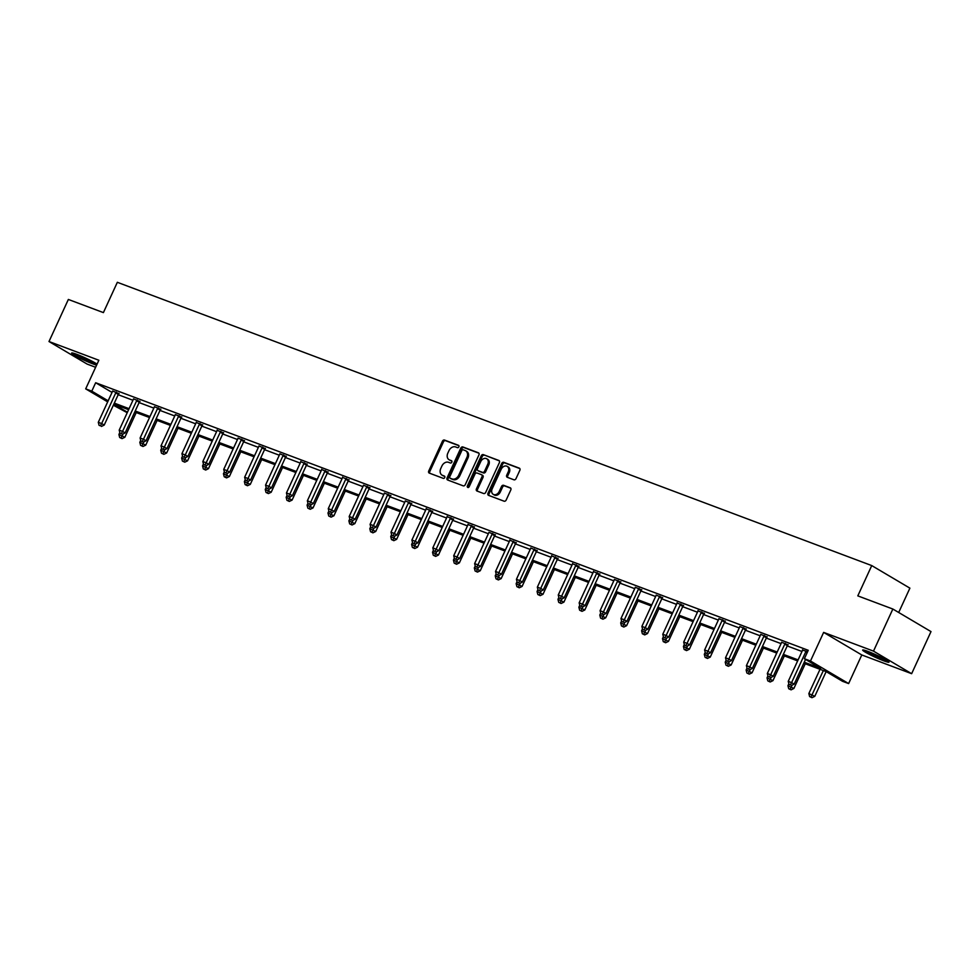 <?xml version="1.0" encoding="UTF-8"?>
<svg xmlns="http://www.w3.org/2000/svg" width="980" height="980" viewBox="0 0 980 980"><rect width="100%" height="100%" fill="white"/><g stroke="black" fill="none" stroke-linecap="round" stroke-linejoin="round"><path stroke-width="1.47" d="M458.873 446.819A1.274 0.98 -59.4 0 0 458.481 445.312L444.504 440.069A1.825 1.397 -59.4 0 0 442.433 441.221L428.75 470.964A1.825 1.397 -59.4 0 0 429.314 473.107L443.291 478.363A1.274 0.98 -59.4 0 0 444.344 476.047L442.543 475.361A5.843 4.471 -59.4 0 1 442.005 475.104A5.843 4.471 -59.4 0 1 440.767 468.501L441.907 466.015A5.843 4.471 -59.4 0 1 448.546 462.315L450.359 462.989A1.274 0.98 -59.4 0 0 451.413 460.674L449.612 460A5.843 4.471 -59.4 0 1 449.06 459.743A5.843 4.471 -59.4 0 1 447.836 453.127L448.975 450.653A5.843 4.471 -59.4 0 1 455.614 446.941L457.415 447.627A1.274 0.98 -59.4 0 0 458.873 446.819M883.862 660.863A14.504 1.25 24.7 0 1 869.762 654.567A14.504 1.25 24.7 0 1 862.645 650.046A14.504 1.25 24.7 0 1 867.778 651.357A14.504 1.25 24.7 0 1 881.878 657.654A14.504 1.25 24.7 0 1 888.995 662.174A14.504 1.25 24.7 0 1 883.862 660.863M96.628 365.099A14.504 1.25 24.7 0 1 92.867 363.862A14.504 1.25 24.7 0 1 78.767 357.565A14.504 1.25 24.7 0 1 71.65 353.045A14.504 1.25 24.7 0 1 76.783 354.344A14.504 1.25 24.7 0 1 97.057 364.156M911.645 673.689L873.499 651.124L823.641 632.394L861.788 654.958L911.645 673.689L931 631.598L892.854 609.033L857.806 595.877L871.747 565.582L117.343 282.301L103.402 312.608L68.355 299.451L49 341.53L87.147 364.095L95.624 367.28M892.854 609.033L873.499 651.124M513.937 479.796A1.825 1.397 -59.4 0 0 516.007 478.632L519.853 470.29A1.825 1.397 -59.4 0 0 519.29 468.146L503.769 462.315A1.825 1.397 -59.4 0 0 501.699 463.479L488.016 493.222A1.825 1.397 -59.4 0 0 488.567 495.366L504.1 501.197A1.825 1.397 -59.4 0 0 506.17 500.033L510.801 489.951A1.825 1.397 -59.4 0 0 510.249 487.807L503.61 485.308A1.825 1.397 -59.4 0 0 501.527 486.472L499.237 491.47A4.888 3.736 -59.4 0 1 493.222 494.349A4.888 3.736 -59.4 0 1 492.193 488.824L501.197 469.249A4.888 3.736 -59.4 0 1 507.211 466.37A4.888 3.736 -59.4 0 1 508.24 471.895L506.734 475.153A1.825 1.397 -59.4 0 0 507.297 477.297L513.937 479.796M107.69 401.874L85.689 388.864L98.858 360.248L49 341.53M85.689 388.864L91.789 391.155L108.168 400.832M804.249 662.211L820.726 668.397L804.384 658.719L808.255 650.304L95.66 382.739L91.789 391.155M804.384 658.719L810.485 661.01L848.631 683.575L842.531 681.296L826.189 671.619L803.784 663.215M823.641 632.394L810.485 661.01M478.938 454.928A1.825 1.397 -59.4 0 0 478.387 452.785L462.854 446.954A1.825 1.397 -59.4 0 0 460.784 448.117L447.101 477.86A1.825 1.397 -59.4 0 0 447.664 480.004L463.185 485.835A1.825 1.397 -59.4 0 0 465.255 484.671L478.938 454.928M483.312 454.634L498.832 460.465A1.825 1.397 -59.4 0 1 499.396 462.609L485.713 492.352A1.825 1.397 -59.4 0 1 483.642 493.516L476.991 491.017A1.825 1.397 -59.4 0 1 476.439 488.873L481.988 476.807A1.825 1.397 -59.4 0 0 481.437 474.663L477.027 473.009A1.825 1.397 -59.4 0 0 474.945 474.161L469.175 486.717A1.274 0.98 -59.4 0 1 467.338 486.031L481.241 455.798A1.825 1.397 -59.4 0 1 483.312 454.634L499.359 460.882M898.697 612.488L909.893 588.147L871.747 565.582M127.229 412.702L113.349 405.23M861.788 654.958L848.631 683.575M113.827 404.189L127.437 412.237M797.647 660.9L782.885 655.363M776.736 653.06L761.975 647.511M755.825 645.208L741.064 639.658M734.914 637.355L720.153 631.806M714.016 629.503L699.255 623.966M693.105 621.651L678.344 616.114M672.194 613.799L657.433 608.262M651.296 605.946L636.535 600.409M630.385 598.106L615.624 592.557M609.474 590.254L594.713 584.705M588.563 582.402L573.802 576.852M567.665 574.549L552.904 569.013M546.754 566.697L531.993 561.16M525.844 558.845L511.082 553.308M504.945 550.993L490.184 545.456M484.034 543.153L469.273 537.604M463.124 535.301L448.362 529.751M442.213 527.448L427.452 521.899M421.314 519.596L406.553 514.059M400.404 511.744L385.642 506.207M379.493 503.892L364.732 498.355M358.594 496.039L343.833 490.502M337.684 488.199L322.922 482.65M316.773 480.347L302.012 474.798M295.862 472.495L281.101 466.946M274.964 464.643L260.202 459.106M254.053 456.79L239.292 451.253M233.142 448.938L218.381 443.401M212.244 441.086L197.482 435.549M191.333 433.246L176.571 427.697M170.422 425.394L155.661 419.844M149.511 417.541L134.75 411.992M128.613 409.689L113.852 404.152M114.317 403.135L129.078 408.685M135.215 410.988L149.977 416.537M156.126 418.84L170.888 424.389M177.037 426.692L191.798 432.229M197.936 434.544L212.697 440.081M218.846 442.397L233.608 447.934M239.757 450.249L254.518 455.786M260.668 458.089L275.429 463.638M281.566 465.941L296.328 471.49M302.477 473.793L317.238 479.343M323.388 481.646L338.149 487.183M344.286 489.498L359.048 495.035M365.197 497.35L379.958 502.887M386.108 505.202L400.869 510.739M407.019 513.042L421.78 518.591M427.917 520.895L442.678 526.444M448.828 528.747L463.589 534.296M469.738 536.599L484.5 542.136M490.637 544.451L505.398 549.988M511.548 552.304L526.309 557.841M532.459 560.156L547.22 565.693M553.369 567.996L568.13 573.545M574.268 575.848L589.029 581.397M595.179 583.7L609.94 589.25M616.089 591.553L630.851 597.09M636.988 599.405L651.749 604.942M657.899 607.257L672.66 612.794M678.809 615.109L693.571 620.646M699.72 622.949L714.481 628.499M720.619 630.802L735.38 636.351M741.529 638.654L756.291 644.203M762.44 646.506L777.201 652.043M783.339 654.358L798.1 659.895M95.66 382.739L112.038 392.416L108.131 400.82M118.188 394.72L132.949 400.269M139.087 402.572L153.848 408.121M159.997 410.424L174.758 415.973M180.908 418.276L195.669 423.813M201.807 426.129L216.568 431.666M222.717 433.981L237.479 439.518M243.628 441.821L258.389 447.37M264.539 449.673L279.3 455.222M285.437 457.525L300.199 463.075M306.348 465.377L321.109 470.927M327.259 473.23L342.02 478.767M348.157 481.082L362.918 486.619M369.068 488.934L383.829 494.471M389.979 496.774L404.74 502.324M410.89 504.627L425.651 510.176M431.788 512.479L446.549 518.028M452.699 520.331L467.46 525.88M473.61 528.183L488.371 533.72M494.508 536.036L509.269 541.573M515.419 543.888L530.18 549.425M536.33 551.728L551.091 557.277M557.24 559.58L572.002 565.129M578.139 567.432L592.9 572.982M599.049 575.285L613.811 580.822M619.96 583.137L634.721 588.674M640.859 590.989L655.62 596.526M661.77 598.841L676.531 604.378M682.68 606.681L697.442 612.231M703.591 614.534L718.352 620.083M724.49 622.386L739.251 627.935M745.4 630.238L760.162 635.775M766.311 638.09L781.072 643.627M787.21 645.942L801.971 651.48M802.51 650.083L807.618 651.688M785.348 643.321L785.152 643.542A1.862 1.421 -59.4 0 0 784.772 644.13L770.672 674.767L767.328 673.505L781.415 642.868A1.862 1.421 -59.4 0 0 781.611 642.206L787.92 644.852M764.437 635.469L764.241 635.689A1.862 1.421 -59.4 0 0 763.861 636.277L749.774 666.914L746.417 665.653L760.505 635.028A1.862 1.421 -59.4 0 0 760.701 634.354L767.022 637M743.526 627.617L743.342 627.837A1.862 1.421 -59.4 0 0 742.95 628.425L728.863 659.062L725.506 657.813L739.606 627.176A1.862 1.421 -59.4 0 0 739.79 626.502L746.111 629.148M722.628 619.777L722.432 619.985A1.862 1.421 -59.4 0 0 722.052 620.585L707.952 651.21L704.608 649.961L718.695 619.323A1.862 1.421 -59.4 0 0 718.891 618.662L725.2 621.296M697.981 610.834L704.289 613.443M677.07 602.982L683.391 605.591M659.908 596.22L659.712 596.44A1.862 1.421 -59.4 0 0 659.32 597.028L645.232 627.666L641.888 626.404L655.975 595.767A1.862 1.421 -59.4 0 0 656.171 595.105L662.48 597.739M638.997 588.368L638.801 588.588A1.862 1.421 -59.4 0 0 638.421 589.176L624.321 619.813L620.977 618.552L635.064 587.914A1.862 1.421 -59.4 0 0 635.261 587.253L641.569 589.899M618.086 580.515L617.89 580.736A1.862 1.421 -59.4 0 0 617.51 581.324L603.423 611.961L600.066 610.699L614.154 580.074A1.862 1.421 -59.4 0 0 614.35 579.401L620.671 582.047M593.439 571.585L599.76 574.194M572.528 563.733L578.849 566.342M551.63 555.88L557.938 558.49M534.455 549.119L534.272 549.339A1.862 1.421 -59.4 0 0 533.88 549.927L519.792 580.564L516.436 579.303L530.535 548.665A1.862 1.421 -59.4 0 0 530.719 548.004L537.04 550.638M509.808 540.176L516.129 542.785M492.646 533.414L492.45 533.635A1.862 1.421 -59.4 0 0 492.07 534.223L477.971 564.86L474.626 563.598L488.714 532.961A1.862 1.421 -59.4 0 0 488.91 532.299L495.219 534.945M467.999 524.471L474.32 527.093M447.088 516.632L453.409 519.241M426.178 508.779L432.499 511.389M409.015 502.017L408.819 502.226A1.862 1.421 -59.4 0 0 408.44 502.826L394.352 533.463L390.996 532.201L405.083 501.564A1.862 1.421 -59.4 0 0 405.279 500.903L411.588 503.536M388.105 494.165L387.921 494.386A1.862 1.421 -59.4 0 0 387.529 494.974L373.441 525.611L370.085 524.349L384.185 493.712A1.862 1.421 -59.4 0 0 384.368 493.05L390.689 495.684M367.206 486.313L367.01 486.533A1.862 1.421 -59.4 0 0 366.618 487.121L352.531 517.759L349.186 516.497L363.274 485.86A1.862 1.421 -59.4 0 0 363.47 485.198L369.779 487.832M342.559 477.37L348.868 479.992M321.648 469.518L327.969 472.14M300.738 461.678L307.059 464.287M283.575 454.916L283.379 455.124A1.862 1.421 -59.4 0 0 283 455.725L268.9 486.35L265.555 485.1L279.643 454.463A1.862 1.421 -59.4 0 0 279.839 453.801L286.148 456.435M262.664 447.064L262.469 447.272A1.862 1.421 -59.4 0 0 262.089 447.872L248.001 478.51L244.645 477.248L258.732 446.611A1.862 1.421 -59.4 0 0 258.928 445.949L265.237 448.583M241.754 439.212L241.57 439.432A1.862 1.421 -59.4 0 0 241.178 440.02L227.091 470.657L223.734 469.396L237.834 438.758A1.862 1.421 -59.4 0 0 238.018 438.097L244.339 440.731M217.107 430.269L223.428 432.878M196.208 422.417L202.517 425.038M179.034 415.655L178.838 415.875A1.862 1.421 -59.4 0 0 178.458 416.463L164.371 447.101L161.014 445.851L175.102 415.214A1.862 1.421 -59.4 0 0 175.298 414.54L181.619 417.186M158.123 407.803L157.939 408.023A1.862 1.421 -59.4 0 0 157.547 408.611L143.46 439.248L140.103 437.999L154.203 407.362A1.862 1.421 -59.4 0 0 154.387 406.7L160.708 409.334M137.225 399.963L137.029 400.171A1.862 1.421 -59.4 0 0 136.649 400.771L122.549 431.396L119.205 430.147L133.292 399.509A1.862 1.421 -59.4 0 0 133.488 398.848L139.797 401.482M116.314 392.11L116.118 392.319A1.862 1.421 -59.4 0 0 115.738 392.919L101.651 423.556L98.294 422.294L112.382 391.657A1.862 1.421 -59.4 0 0 112.578 390.996L118.886 393.629M449.06 459.743L450.102 460.355A5.843 4.471 -59.4 0 0 450.641 460.612L449.612 460M451.841 461.053L450.641 460.612M442.005 475.104L443.034 475.716A5.843 4.471 -59.4 0 0 443.573 475.974L442.543 475.361M444.773 476.427L443.573 475.974M458.897 445.692L445.533 440.669A1.825 1.397 -59.4 0 0 443.462 441.833L429.779 471.576A1.825 1.397 -59.4 0 0 429.816 473.303M478.902 453.201L463.895 447.566A1.825 1.397 -59.4 0 0 461.813 448.73L448.13 478.461A1.825 1.397 -59.4 0 0 448.166 480.188M463.246 449.808A1.274 0.98 -59.4 0 0 461.788 450.629L449.783 476.733A1.274 0.98 -59.4 0 0 450.175 478.228L452.074 478.951A5.843 4.471 -59.4 0 0 458.714 475.239L466.921 457.391A5.843 4.471 -59.4 0 0 465.696 450.788A5.843 4.471 -59.4 0 0 465.145 450.531L463.246 449.808M450.971 478.706A1.274 0.98 -59.4 0 0 451.204 478.84L450.175 478.228M465.696 450.788L466.725 451.4A5.843 4.471 -59.4 0 1 467.962 458.003L459.755 475.851A5.843 4.471 -59.4 0 1 453.103 479.563L451.204 478.84M481.756 474.847L482.466 475.276A1.825 1.397 -59.4 0 1 483.018 477.419L477.468 489.486A1.825 1.397 -59.4 0 0 477.505 491.201M484.341 455.247A1.825 1.397 -59.4 0 0 482.27 456.411L468.367 486.644A1.274 0.98 -59.4 0 0 468.256 487.55M487.746 464.287A4.888 3.736 -59.4 0 0 486.717 458.763A4.888 3.736 -59.4 0 0 480.702 461.654L477.53 468.55A1.825 1.397 -59.4 0 0 478.093 470.694L482.491 472.348A1.825 1.397 -59.4 0 0 484.573 471.196L487.746 464.287L488.775 464.9A4.888 3.736 -59.4 0 0 487.746 459.375L486.717 458.763M478.804 471.111A1.825 1.397 -59.4 0 0 479.122 471.307L478.093 470.694M488.775 464.9L485.602 471.797A1.825 1.397 -59.4 0 1 483.532 472.96L479.122 471.307M507.211 466.37L508.24 466.982A4.888 3.736 -59.4 0 1 509.269 472.495L507.763 475.766A1.825 1.397 -59.4 0 0 507.799 477.493M493.222 494.349L494.263 494.961A4.888 3.736 -59.4 0 0 500.266 492.083L499.237 491.47M510.776 488.224L504.639 485.921A1.825 1.397 -59.4 0 0 502.569 487.085L500.266 492.083M519.817 468.563L504.798 462.928A1.825 1.397 -59.4 0 0 502.728 464.091L489.045 493.822A1.825 1.397 -59.4 0 0 489.081 495.549M119.817 432.535L118.911 434.495L124.84 437.276L136.22 412.543M121.03 438.011L119.683 437.509L122.059 438.624L121.03 438.011L123.113 433.907M119.683 437.509L118.911 434.495M124.84 437.276L122.059 438.624M119.082 393.421L118.703 393.85A1.862 1.421 -59.4 0 0 118.311 394.438L104.223 425.075L101.651 423.556L100.401 425.822L99.066 425.32L100.401 425.822M101.442 426.435L104.223 425.075M98.294 422.294L99.066 425.32M140.716 440.388L139.822 442.335L145.751 445.128L157.119 420.396M141.929 445.863L140.593 445.361L142.97 446.476L141.929 445.863L144.023 441.76M140.593 445.361L139.822 442.335M145.751 445.128L142.97 446.476M161.627 448.24L160.732 450.188L166.661 452.981L178.029 428.248M162.839 453.716L161.504 453.213L163.868 454.328L162.839 453.716L164.922 449.612M161.504 453.213L160.732 450.188M166.661 452.981L163.868 454.328M139.993 401.273L139.601 401.702A1.862 1.421 -59.4 0 0 139.221 402.29L125.134 432.927L122.549 431.396L121.312 433.675L119.977 433.172L121.312 433.675M122.341 434.275L125.134 432.927M119.205 430.147L119.977 433.172M160.892 409.126L160.512 409.554A1.862 1.421 -59.4 0 0 160.132 410.142L146.032 440.78L143.46 439.248L142.222 441.527L140.875 441.012L142.222 441.527M143.252 442.127L146.032 440.78M140.103 437.999L140.875 441.012M94.631 362.649A12.556 1.078 24.7 0 1 81.095 356.867A12.556 1.078 24.7 0 1 75.754 353.964M74.566 353.56A14.418 1.25 -155.3 0 0 80.446 356.745A14.418 1.25 -155.3 0 0 95.709 363.286M885.614 659.663A12.556 1.078 24.7 0 1 872.077 653.88A12.556 1.078 24.7 0 1 866.749 650.977M865.561 650.573A14.418 1.25 -155.3 0 0 871.441 653.746A14.418 1.25 -155.3 0 0 886.704 660.287M182.537 456.092L181.631 458.04L187.56 460.821L198.94 436.1M183.75 461.568L182.403 461.066L184.779 462.18L183.75 461.568L185.833 457.464M182.403 461.066L181.631 458.04M187.56 460.821L184.779 462.18M181.802 416.966L181.423 417.394A1.862 1.421 -59.4 0 0 181.031 417.995L166.943 448.632L164.371 447.101L163.133 449.367L161.786 448.865L163.133 449.367M164.162 449.979L166.943 448.632M161.014 445.851L161.786 448.865M203.436 463.944L202.542 465.892L208.471 468.673L219.851 443.952M204.661 469.42L203.313 468.918L205.69 470.033L204.661 469.42L206.743 465.304M203.313 468.918L202.542 465.892M208.471 468.673L205.69 470.033M199.945 423.507L199.749 423.728A1.862 1.421 -59.4 0 0 199.369 424.316L185.269 454.953L181.925 453.691L196.012 423.054A1.862 1.421 -59.4 0 0 196.208 422.392L196.245 422.123M202.713 424.818L202.333 425.247A1.862 1.421 -59.4 0 0 201.941 425.847L187.854 456.484L185.269 454.953L184.032 457.219L182.696 456.717L184.032 457.219M185.061 457.832L187.854 456.484M181.925 453.691L182.696 456.717M224.346 471.797L223.452 473.744L229.381 476.525L240.749 451.792M225.559 477.272L224.224 476.77L226.588 477.885L225.559 477.272L227.654 473.156M224.224 476.77L223.452 473.744M229.381 476.525L226.588 477.885M220.855 431.359L220.659 431.58A1.862 1.421 -59.4 0 0 220.267 432.168L206.18 462.805L202.836 461.543L216.923 430.906A1.862 1.421 -59.4 0 0 217.119 430.245L217.144 429.963M223.612 432.67L223.232 433.099A1.862 1.421 -59.4 0 0 222.852 433.699L208.764 464.324L206.18 462.805L204.943 465.071L203.607 464.569L204.943 465.071M205.971 465.684L208.764 464.324M202.836 461.543L203.607 464.569M245.257 479.637L244.363 481.596L250.292 484.377L261.66 459.645M246.47 485.125L245.135 484.622L247.499 485.725L246.47 485.125L248.553 481.009M245.135 484.622L244.363 481.596M250.292 484.377L247.499 485.725M244.522 440.522L244.143 440.951A1.862 1.421 -59.4 0 0 243.751 441.539L229.663 472.176L227.091 470.657L225.853 472.924L224.506 472.421L225.853 472.924M226.882 473.536L229.663 472.176M223.734 469.396L224.506 472.421M266.168 487.489L265.262 489.449L271.19 492.23L282.571 467.497M267.381 492.965L266.033 492.462L268.41 493.577L267.381 492.965L269.463 488.861M266.033 492.462L265.262 489.449M271.19 492.23L268.41 493.577M265.433 448.375L265.053 448.803A1.862 1.421 -59.4 0 0 264.661 449.391L250.574 480.029L248.001 478.51L246.752 480.776L245.417 480.274L246.752 480.776M247.793 481.388L250.574 480.029M244.645 477.248L245.417 480.274M287.067 495.341L286.172 497.289L292.101 500.082L303.469 475.349M288.279 500.817L286.944 500.315L289.321 501.429L288.279 500.817L290.374 496.713M286.944 500.315L286.172 497.289M292.101 500.082L289.321 501.429M286.344 456.227L285.952 456.656A1.862 1.421 -59.4 0 0 285.572 457.244L271.485 487.881L268.9 486.35L267.663 488.628L266.327 488.126L267.663 488.628M268.692 489.228L271.485 487.881M265.555 485.1L266.327 488.126M307.977 503.193L307.083 505.141L313.012 507.922L324.38 483.201M309.19 508.669L307.855 508.167L310.219 509.282L309.19 508.669L311.273 504.565M307.855 508.167L307.083 505.141M313.012 507.922L310.219 509.282M328.888 511.046L327.982 512.993L333.911 515.774L345.291 491.054M330.101 516.521L328.753 516.019L331.13 517.134L330.101 516.521L332.183 512.418M328.753 516.019L327.982 512.993M333.911 515.774L331.13 517.134M349.787 518.898L348.892 520.846L354.821 523.626L366.202 498.906M351.012 524.374L349.664 523.871L352.041 524.986L351.012 524.374L353.094 520.258M349.664 523.871L348.892 520.846M354.821 523.626L352.041 524.986M370.697 526.75L369.803 528.698L375.732 531.479L387.1 506.746M371.91 532.226L370.575 531.724L372.939 532.838L371.91 532.226L374.005 528.11M370.575 531.724L369.803 528.698M375.732 531.479L372.939 532.838M391.608 534.59L390.714 536.55L396.643 539.331L408.011 514.598M392.821 540.078L391.486 539.576L393.85 540.678L392.821 540.078L394.903 535.962M391.486 539.576L390.714 536.55M396.643 539.331L393.85 540.678M412.519 542.442L411.612 544.402L417.541 547.183L428.922 522.45M413.732 547.918L412.384 547.416L414.761 548.53L413.732 547.918L415.814 543.814M412.384 547.416L411.612 544.402M417.541 547.183L414.761 548.53M433.417 550.295L432.523 552.242L438.452 555.035L449.82 530.303M434.63 555.77L433.295 555.268L435.671 556.383L434.63 555.77L436.725 551.667M433.295 555.268L432.523 552.242M438.452 555.035L435.671 556.383M454.328 558.147L453.434 560.095L459.363 562.875L470.731 538.155M455.541 563.623L454.205 563.12L456.57 564.235L455.541 563.623L457.623 559.519M454.205 563.12L453.434 560.095M459.363 562.875L456.57 564.235M475.239 565.999L474.332 567.947L480.261 570.727L491.642 546.007M476.452 571.475L475.104 570.973L477.481 572.087L476.452 571.475L478.534 567.371M475.104 570.973L474.332 567.947M480.261 570.727L477.481 572.087M496.137 573.851L495.243 575.799L501.172 578.58L512.552 553.859M497.362 579.327L496.015 578.825L498.391 579.94L497.362 579.327L499.445 575.211M496.015 578.825L495.243 575.799M501.172 578.58L498.391 579.94M304.474 462.756L304.29 462.977A1.862 1.421 -59.4 0 0 303.898 463.565L289.811 494.202L286.454 492.952L300.554 462.315A1.862 1.421 -59.4 0 0 300.738 461.654L300.774 461.372M307.242 464.079L306.863 464.508A1.862 1.421 -59.4 0 0 306.483 465.096L292.383 495.733L289.811 494.202L288.573 496.48L287.226 495.966L288.573 496.48M289.602 497.081L292.383 495.733M286.454 492.952L287.226 495.966M325.385 470.608L325.188 470.829A1.862 1.421 -59.4 0 0 324.809 471.417L310.721 502.054L307.365 500.792L321.452 470.167A1.862 1.421 -59.4 0 0 321.648 469.494L321.685 469.224M328.153 471.919L327.773 472.348A1.862 1.421 -59.4 0 0 327.381 472.948L313.294 503.585L310.721 502.054L309.484 504.32L308.137 503.818L309.484 504.32M310.513 504.933L313.294 503.585M307.365 500.792L308.137 503.818M346.295 478.461L346.099 478.681A1.862 1.421 -59.4 0 0 345.72 479.269L331.62 509.906L328.276 508.645L342.363 478.007A1.862 1.421 -59.4 0 0 342.559 477.346L342.596 477.076M349.064 479.771L348.684 480.2A1.862 1.421 -59.4 0 0 348.292 480.8L334.204 511.438L331.62 509.906L330.382 512.173L329.047 511.67L330.382 512.173M331.412 512.785L334.204 511.438M328.276 508.645L329.047 511.67M369.962 487.624L369.583 488.052A1.862 1.421 -59.4 0 0 369.203 488.653L355.115 519.278L352.531 517.759L351.293 520.025L349.958 519.523L351.293 520.025M352.322 520.637L355.115 519.278M349.186 516.497L349.958 519.523M390.873 495.476L390.493 495.905A1.862 1.421 -59.4 0 0 390.101 496.493L376.014 527.13L373.441 525.611L372.204 527.877L370.857 527.375L372.204 527.877M373.233 528.49L376.014 527.13M370.085 524.349L370.857 527.375M411.784 503.328L411.404 503.757A1.862 1.421 -59.4 0 0 411.012 504.345L396.925 534.982L394.352 533.463L393.103 535.729L391.767 535.227L393.103 535.729M394.144 536.342L396.925 534.982M390.996 532.201L391.767 535.227M429.926 509.87L429.73 510.078A1.862 1.421 -59.4 0 0 429.35 510.678L415.251 541.303L411.906 540.054L425.994 509.416A1.862 1.421 -59.4 0 0 426.19 508.755L426.214 508.473M432.695 511.18L432.303 511.609A1.862 1.421 -59.4 0 0 431.923 512.197L417.835 542.834L415.251 541.303L414.013 543.582L412.678 543.079L414.013 543.582M415.042 544.182L417.835 542.834M411.906 540.054L412.678 543.079M450.825 517.71L450.641 517.93A1.862 1.421 -59.4 0 0 450.249 518.518L436.161 549.155L432.805 547.906L446.905 517.269A1.862 1.421 -59.4 0 0 447.088 516.607L447.125 516.325M453.593 519.033L453.213 519.461A1.862 1.421 -59.4 0 0 452.834 520.049L438.734 550.687L436.161 549.155L434.924 551.434L433.577 550.919L434.924 551.434M435.953 552.034L438.734 550.687M432.805 547.906L433.577 550.919M471.735 525.562L471.539 525.782A1.862 1.421 -59.4 0 0 471.16 526.37L457.072 557.008L453.716 555.746L467.803 525.121A1.862 1.421 -59.4 0 0 467.999 524.447L468.036 524.178M474.504 526.873L474.124 527.301A1.862 1.421 -59.4 0 0 473.732 527.902L459.645 558.539L457.072 557.008L455.835 559.274L454.487 558.772L455.835 559.274M456.864 559.886L459.645 558.539M453.716 555.746L454.487 558.772M495.415 534.725L495.035 535.154A1.862 1.421 -59.4 0 0 494.643 535.754L480.555 566.391L477.971 564.86L476.733 567.126L475.398 566.624L476.733 567.126M477.762 567.739L480.555 566.391M474.626 563.598L475.398 566.624M517.048 581.704L516.154 583.651L522.083 586.432L533.451 561.699M518.261 587.179L516.926 586.677L519.29 587.792L518.261 587.179L520.356 583.063M516.926 586.677L516.154 583.651M522.083 586.432L519.29 587.792M513.557 541.266L513.361 541.487A1.862 1.421 -59.4 0 0 512.969 542.075L498.881 572.712L495.537 571.45L509.625 540.813A1.862 1.421 -59.4 0 0 509.821 540.152L509.845 539.87M516.313 542.577L515.933 543.006A1.862 1.421 -59.4 0 0 515.554 543.594L501.466 574.231L498.881 572.712L497.644 574.978L496.309 574.476L497.644 574.978M498.673 575.591L501.466 574.231M495.537 571.45L496.309 574.476M537.959 589.543L537.065 591.504L542.994 594.284L554.362 569.552M539.172 595.032L537.836 594.529L540.201 595.632L539.172 595.032L541.254 590.916M537.836 594.529L537.065 591.504M542.994 594.284L540.201 595.632M537.224 550.429L536.844 550.858A1.862 1.421 -59.4 0 0 536.452 551.446L522.365 582.083L519.792 580.564L518.555 582.831L517.207 582.328L518.555 582.831M519.584 583.443L522.365 582.083M516.436 579.303L517.207 582.328M558.87 597.396L557.963 599.356L563.892 602.137L575.272 577.404M560.082 602.872L558.735 602.369L561.111 603.484L560.082 602.872L562.165 598.768M558.735 602.369L557.963 599.356M563.892 602.137L561.111 603.484M555.366 556.971L555.17 557.179A1.862 1.421 -59.4 0 0 554.79 557.779L540.703 588.417L537.346 587.155L551.434 556.518A1.862 1.421 -59.4 0 0 551.63 555.856L551.667 555.574M558.135 558.282L557.755 558.71A1.862 1.421 -59.4 0 0 557.363 559.298L543.275 589.936L540.703 588.417L539.453 590.683L538.118 590.181L539.453 590.683M540.495 591.295L543.275 589.936M537.346 587.155L538.118 590.181M579.768 605.248L578.874 607.196L584.803 609.989L596.171 585.256M580.981 610.724L579.646 610.221L582.022 611.336L580.981 610.724L583.076 606.62M579.646 610.221L578.874 607.196M584.803 609.989L582.022 611.336M576.277 564.823L576.081 565.031A1.862 1.421 -59.4 0 0 575.701 565.632L561.601 596.257L558.257 595.007L572.345 564.37A1.862 1.421 -59.4 0 0 572.541 563.708L572.565 563.427M579.045 566.134L578.653 566.562A1.862 1.421 -59.4 0 0 578.274 567.151L564.186 597.788L561.601 596.257L560.364 598.535L559.029 598.033L560.364 598.535M561.393 599.135L564.186 597.788M558.257 595.007L559.029 598.033M600.679 613.1L599.785 615.048L605.714 617.829L617.082 593.108M601.892 618.576L600.556 618.074L602.921 619.188L601.892 618.576L603.974 614.472M600.556 618.074L599.785 615.048M605.714 617.829L602.921 619.188M597.175 572.663L596.991 572.884A1.862 1.421 -59.4 0 0 596.6 573.471L582.512 604.109L579.155 602.859L593.255 572.222A1.862 1.421 -59.4 0 0 593.439 571.548L593.476 571.279M599.944 573.986L599.564 574.415A1.862 1.421 -59.4 0 0 599.184 575.003L585.085 605.64L582.512 604.109L581.275 606.375L579.927 605.873L581.275 606.375M582.304 606.988L585.085 605.64M579.155 602.859L579.927 605.873M621.59 620.952L620.683 622.9L626.612 625.681L637.992 600.961M622.802 626.428L621.455 625.926L623.831 627.041L622.802 626.428L624.885 622.325M621.455 625.926L620.683 622.9M626.612 625.681L623.831 627.041M620.855 581.826L620.475 582.255A1.862 1.421 -59.4 0 0 620.083 582.855L605.995 613.492L603.423 611.961L602.186 614.227L600.838 613.725L602.186 614.227M603.215 614.84L605.995 613.492M600.066 610.699L600.838 613.725M642.488 628.805L641.594 630.753L647.523 633.533L658.903 608.813M643.713 634.28L642.365 633.778L644.742 634.893L643.713 634.28L645.795 630.164M642.365 633.778L641.594 630.753M647.523 633.533L644.742 634.893M641.765 589.678L641.386 590.107A1.862 1.421 -59.4 0 0 640.994 590.707L626.906 621.345L624.321 619.813L623.084 622.08L621.749 621.577L623.084 622.08M624.113 622.692L626.906 621.345M620.977 618.552L621.749 621.577M663.399 636.657L662.505 638.605L668.433 641.386L679.802 616.653M664.611 642.133L663.276 641.63L665.641 642.745L664.611 642.133L666.706 638.017M663.276 641.63L662.505 638.605M668.433 641.386L665.641 642.745M662.664 597.53L662.284 597.959A1.862 1.421 -59.4 0 0 661.904 598.547L647.817 629.185L645.232 627.666L643.995 629.932L642.66 629.43L643.995 629.932M645.024 630.544L647.817 629.185M641.888 626.404L642.66 629.43M684.31 644.497L683.415 646.457L689.344 649.238L700.712 624.505M685.522 649.985L684.187 649.483L686.551 650.585L685.522 649.985L687.605 645.869M684.187 649.483L683.415 646.457M689.344 649.238L686.551 650.585M680.806 604.072L680.622 604.293A1.862 1.421 -59.4 0 0 680.23 604.88L666.143 635.518L662.786 634.256L676.886 603.619A1.862 1.421 -59.4 0 0 677.07 602.957L677.107 602.676M683.575 605.383L683.195 605.812A1.862 1.421 -59.4 0 0 682.815 606.399L668.715 637.037L666.143 635.518L664.905 637.784L663.558 637.282L664.905 637.784M665.935 638.397L668.715 637.037M662.786 634.256L663.558 637.282M705.22 652.349L704.314 654.309L710.243 657.09L721.623 632.357M706.433 657.825L705.086 657.323L707.462 658.438L706.433 657.825L708.516 653.721M705.086 657.323L704.314 654.309M710.243 657.09L707.462 658.438M701.717 611.924L701.521 612.133A1.862 1.421 -59.4 0 0 701.141 612.733L687.054 643.37L683.697 642.108L697.785 611.471A1.862 1.421 -59.4 0 0 697.981 610.81L698.017 610.528M704.485 613.235L704.106 613.664A1.862 1.421 -59.4 0 0 703.714 614.252L689.626 644.889L687.054 643.37L685.804 645.636L684.469 645.134L685.804 645.636M686.845 646.249L689.626 644.889M683.697 642.108L684.469 645.134M726.119 660.202L725.225 662.149L731.154 664.942L742.522 640.21M727.332 665.677L725.996 665.175L728.373 666.29L727.332 665.677L729.426 661.573M725.996 665.175L725.225 662.149M731.154 664.942L728.373 666.29M725.396 621.087L725.004 621.516A1.862 1.421 -59.4 0 0 724.624 622.104L710.537 652.741L707.952 651.21L706.715 653.489L705.38 652.986L706.715 653.489M707.744 654.089L710.537 652.741M704.608 649.961L705.38 652.986M747.03 668.054L746.135 670.002L752.064 672.782L763.432 648.062M748.242 673.53L746.907 673.027L749.271 674.142L748.242 673.53L750.325 669.426M746.907 673.027L746.135 670.002M752.064 672.782L749.271 674.142M746.295 628.939L745.915 629.368A1.862 1.421 -59.4 0 0 745.535 629.956L731.435 660.594L728.863 659.062L727.626 661.329L726.278 660.826L727.626 661.329M728.655 661.941L731.435 660.594M725.506 657.813L726.278 660.826M767.94 675.906L767.034 677.854L772.963 680.635L784.343 655.914M769.153 681.382L767.806 680.88L770.182 681.994L769.153 681.382L771.236 677.278M767.806 680.88L767.034 677.854M772.963 680.635L770.182 681.994M767.205 636.78L766.826 637.208A1.862 1.421 -59.4 0 0 766.433 637.808L752.346 668.446L749.774 666.914L748.536 669.181L747.189 668.679L748.536 669.181M749.565 669.793L752.346 668.446M746.417 665.653L747.189 668.679M788.839 683.758L787.945 685.706L793.874 688.487L805.254 663.766M790.064 689.234L788.716 688.732L791.093 689.846L790.064 689.234L792.146 685.118M788.716 688.732L787.945 685.706M793.874 688.487L791.093 689.846M788.116 644.632L787.736 645.061A1.862 1.421 -59.4 0 0 787.344 645.661L773.257 676.298L770.672 674.767L769.435 677.033L768.1 676.531L769.435 677.033M770.464 677.645L773.257 676.298M767.328 673.505L768.1 676.531M820.015 669.303L808.855 693.558L814.784 696.339L826.152 671.606M810.962 697.086L809.627 696.584L811.991 697.699L810.962 697.086L823.359 670.565M809.627 696.584L808.855 693.558M814.784 696.339L811.991 697.699M806.258 651.173L806.062 651.394A1.862 1.421 -59.4 0 0 805.67 651.982L791.583 682.619L788.239 681.357L802.326 650.72A1.862 1.421 -59.4 0 0 802.522 650.058L802.547 649.777M805.536 659.405L794.168 684.138L791.583 682.619L790.346 684.885L789.01 684.383L790.346 684.885M791.375 685.498L794.168 684.138M788.239 681.357L789.01 684.383M429.779 471.576L428.75 470.964M443.462 441.833L442.433 441.221M445.533 440.669L444.504 440.069M448.13 478.461L447.101 477.86M461.813 448.73L460.784 448.117M463.895 447.566L462.854 446.954M453.103 479.563L452.074 478.951M459.755 475.851L458.714 475.239M467.962 458.003L466.921 457.391M477.468 489.486L476.439 488.873M483.018 477.419L481.988 476.807M468.367 486.644L467.338 486.031M482.27 456.411L481.241 455.798M483.532 472.96L482.491 472.348M485.602 471.797L484.573 471.196M507.763 475.766L506.734 475.153M509.269 472.495L508.24 471.895M502.569 487.085L501.527 486.472M504.639 485.921L503.61 485.308M489.045 493.822L488.016 493.222M502.728 464.091L501.699 463.479M504.798 462.928L503.769 462.315M116.118 392.319L118.703 393.85M115.738 392.919L118.311 394.438M137.029 400.171L139.601 401.702M136.649 400.771L139.221 402.29M157.939 408.023L160.512 409.554M157.547 408.611L160.132 410.142M178.838 415.875L181.423 417.394M178.458 416.463L181.031 417.995M199.749 423.728L202.333 425.247M199.369 424.316L201.941 425.847M220.659 431.58L223.232 433.099M220.267 432.168L222.852 433.699M241.57 439.432L244.143 440.951M241.178 440.02L243.751 441.539M262.469 447.272L265.053 448.803M262.089 447.872L264.661 449.391M283.379 455.124L285.952 456.656M283 455.725L285.572 457.244M304.29 462.977L306.863 464.508M303.898 463.565L306.483 465.096M325.188 470.829L327.773 472.348M324.809 471.417L327.381 472.948M346.099 478.681L348.684 480.2M345.72 479.269L348.292 480.8M367.01 486.533L369.583 488.052M366.618 487.121L369.203 488.653M387.921 494.386L390.493 495.905M387.529 494.974L390.101 496.493M408.819 502.226L411.404 503.757M408.44 502.826L411.012 504.345M429.73 510.078L432.303 511.609M429.35 510.678L431.923 512.197M450.641 517.93L453.213 519.461M450.249 518.518L452.834 520.049M471.539 525.782L474.124 527.301M471.16 526.37L473.732 527.902M492.45 533.635L495.035 535.154M492.07 534.223L494.643 535.754M513.361 541.487L515.933 543.006M512.969 542.075L515.554 543.594M534.272 549.339L536.844 550.858M533.88 549.927L536.452 551.446M555.17 557.179L557.755 558.71M554.79 557.779L557.363 559.298M576.081 565.031L578.653 566.562M575.701 565.632L578.274 567.151M596.991 572.884L599.564 574.415M596.6 573.471L599.184 575.003M617.89 580.736L620.475 582.255M617.51 581.324L620.083 582.855M638.801 588.588L641.386 590.107M638.421 589.176L640.994 590.707M659.712 596.44L662.284 597.959M659.32 597.028L661.904 598.547M680.622 604.293L683.195 605.812M680.23 604.88L682.815 606.399M701.521 612.133L704.106 613.664M701.141 612.733L703.714 614.252M722.432 619.985L725.004 621.516M722.052 620.585L724.624 622.104M743.342 627.837L745.915 629.368M742.95 628.425L745.535 629.956M764.241 635.689L766.826 637.208M763.861 636.277L766.433 637.808M785.152 643.542L787.736 645.061M784.772 644.13L787.344 645.661M806.062 651.394L807.398 652.178M805.67 651.982L807.091 652.827M451.082 478.779L450.053 478.179M482.638 475.349L481.596 474.749M478.951 471.221L477.922 470.608"/></g></svg>
